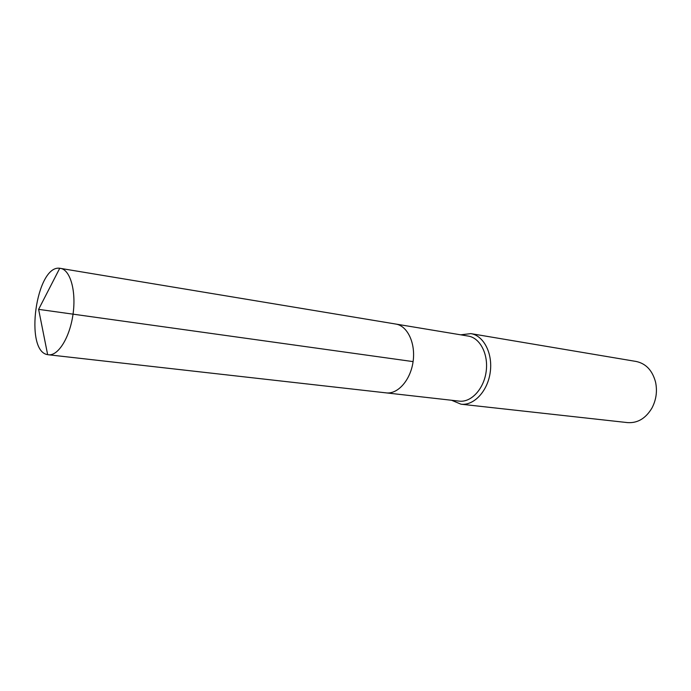<?xml version="1.0" encoding="UTF-8"?>
<svg xmlns="http://www.w3.org/2000/svg" width="691" height="691" viewBox="0 0 691 691"><rect width="100%" height="100%" fill="white"/><g stroke="black" fill="none" stroke-linecap="round" stroke-linejoin="round"><path stroke-width="1.04" d="M385.258 392.747L386.183 392.877C397.921 394.397 410.609 379.955 413.097 361.548C415.74 343.151 407.483 325.798 395.77 324.044L394.924 323.924M395.77 324.044C407.483 325.798 415.74 343.151 413.097 361.548C410.609 379.955 397.921 394.397 386.183 392.877L459.23 401.125C471.124 402.646 483.795 389.093 486.136 371.723C488.641 354.371 480.15 337.882 468.291 336.085L59.746 268.263C36.182 264.774 24.047 351.374 47.644 354.647L48.413 354.768C58.217 356.141 69.86 337.415 73.039 314.155C76.347 290.902 70.257 269.715 60.454 268.35M451.586 400.262L461.027 404.2C473.931 405.824 487.699 391.141 490.23 372.294C492.942 353.472 483.717 335.593 470.865 333.623L460.707 334.824M461.027 404.2L627.627 422.616C637.672 423.263 645.791 418.375 651.993 407.966C656.234 399.804 657.435 391.218 655.578 382.201C652.459 370.497 645.981 363.578 636.152 361.462L470.865 333.623M413.088 361.609L38.618 309.361L47.644 354.647L38.618 309.361L59.746 268.263M386.183 392.877L48.413 354.768"/></g></svg>
